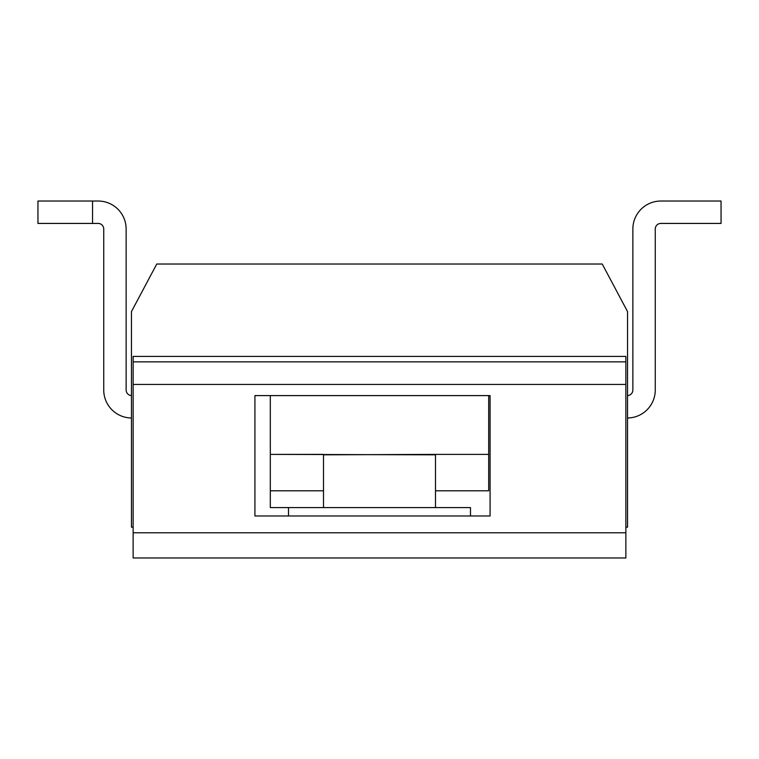 <?xml version="1.0" encoding="UTF-8"?>
<svg xmlns="http://www.w3.org/2000/svg" width="759" height="759" viewBox="0 0 759 759"><rect width="100%" height="100%" fill="white"/><g stroke="black" fill="none" stroke-linecap="round" stroke-linejoin="round"><path stroke-width="1.14" d="M625.862 557.656L625.862 356.407L133.138 356.407L133.138 361.844L133.138 356.407L625.862 356.407L625.862 361.844L133.138 361.844L133.138 384.433L625.862 384.433L625.862 361.844L133.138 361.844L133.138 532.78L625.862 532.78L625.862 557.969L133.138 557.969L133.138 532.78L625.862 532.78L625.862 384.433L133.138 384.433L133.138 557.656M254.92 395.6L270.318 395.6L270.318 454.385L435.495 454.821L435.495 507.581L270.318 507.581L470.485 507.581L435.495 507.581L435.495 454.385L323.505 454.821L323.505 507.581L323.505 454.385L270.318 454.385L270.318 507.581L270.318 490.788L323.505 490.788L270.318 490.788L270.318 395.6L254.92 395.6L254.92 515.978L254.92 395.6M488.682 395.6L490.086 395.6L490.086 515.978L254.92 515.978L490.086 515.978L490.086 395.6L270.318 395.6L488.682 395.6L488.682 454.385L488.682 395.6M156.762 264.018L131.459 311.607L131.459 527.182L133.138 527.182L131.459 527.182L131.459 311.607L156.762 264.018L602.238 264.018L627.541 311.607L627.541 527.182L627.541 311.607L602.238 264.018L156.762 264.018M288.515 515.978L288.515 507.581L288.515 515.978M488.682 490.788L435.495 490.788L488.682 490.788L488.682 454.385L488.682 490.788M470.485 507.581L470.485 515.978L470.485 507.581M625.862 527.182L627.541 527.182L625.862 527.182M435.495 454.385L488.682 454.385L435.495 454.385M103.736 390.003L103.736 229.019A5.598 5.598 0 0 0 98.139 223.421L37.95 223.421L37.95 201.031L92.541 201.031L92.541 223.421L92.541 201.031L98.139 201.031A27.998 27.998 0 0 1 126.136 229.019L126.136 390.003A5.598 5.598 0 0 0 131.459 395.591A5.598 5.598 0 0 1 126.136 390.003L126.136 229.019A27.998 27.998 0 0 0 98.139 201.031L37.95 201.031L37.95 223.421L98.139 223.421A5.598 5.598 0 0 1 103.736 229.019L103.736 390.003A27.998 27.998 0 0 0 131.459 417.991A27.998 27.998 0 0 1 103.736 390.003A27.998 27.998 0 0 0 131.459 417.991M627.541 417.991A27.998 27.998 0 0 0 655.264 390.003L655.264 229.019A5.598 5.598 0 0 1 660.861 223.421L721.05 223.421L721.05 201.031L660.861 201.031A27.998 27.998 0 0 0 632.864 229.019L632.864 390.003A5.598 5.598 0 0 1 627.541 395.591A5.598 5.598 0 0 0 632.864 390.003L632.864 229.019A27.998 27.998 0 0 1 660.861 201.031L721.05 201.031L721.05 223.421L660.861 223.421A5.598 5.598 0 0 0 655.264 229.019L655.264 390.003A27.998 27.998 0 0 1 627.541 417.991"/></g></svg>
